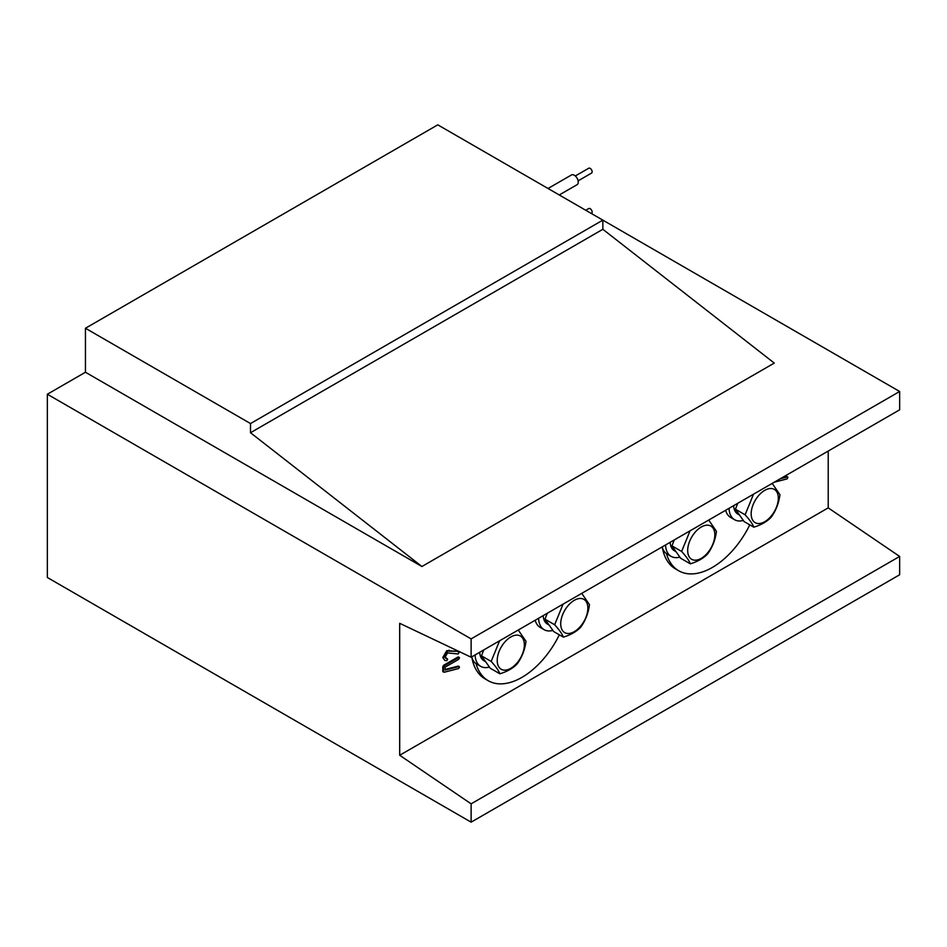 <?xml version="1.0" encoding="UTF-8"?>
<svg xmlns="http://www.w3.org/2000/svg" width="947" height="947" viewBox="0 0 947 947"><rect width="100%" height="100%" fill="white"/><g stroke="black" fill="none" stroke-linecap="round" stroke-linejoin="round"><path stroke-width="1.42" d="M575.314 175.976L588.75 168.223A2.805 1.622 60 0 1 590.159 168.365A2.805 1.622 60 0 1 591.993 170.839A2.805 1.622 60 0 1 591.555 173.076L578.12 180.841M585.767 210.27L588.75 208.541A2.805 1.622 60 0 1 590.159 208.683A2.805 1.622 60 0 1 591.993 211.157A2.805 1.622 60 0 1 591.555 213.395L591.378 213.501M548.041 188.489L571.479 174.958A5.611 3.243 60 0 1 574.284 175.231A5.611 3.243 60 0 1 577.954 180.179A5.611 3.243 60 0 1 577.09 184.677L559.263 194.964M666.499 553.675A67.332 38.874 120 0 0 678.703 570.757A67.332 38.874 120 0 0 712.369 567.431A67.332 38.874 120 0 0 749.775 524.851M662.355 547.52A67.332 38.874 120 0 0 675.519 568.922L678.703 570.757M476.045 663.634A67.332 38.874 120 0 0 488.238 680.715A67.332 38.874 120 0 0 521.904 677.389A67.332 38.874 120 0 0 559.322 634.81M471.89 657.478A67.332 38.874 120 0 0 485.065 678.892L488.238 680.715M47.35 394.236L471.121 638.894L899.65 391.49L437.786 124.838L85.443 328.254L250.505 423.558L602.848 220.13L602.848 229.292L774.267 363.08L421.912 566.507L85.443 372.242L47.35 394.236L47.35 577.504L471.121 822.162L899.65 574.758L899.65 556.434L828.223 507.864L828.223 451.044M899.65 391.49L899.65 409.814L471.121 657.23L399.693 623.315L399.693 755.268L471.121 803.837L471.121 822.162M85.443 599.498L250.505 694.802M471.121 638.894L471.121 657.23M459.461 651.69L458.206 653.986L447.588 652.921L445.173 657.064L447.623 659.313L446.818 660.698L444.747 660.402L442.794 657.514L446.759 650.648L457.081 651.311L457.081 650.553M445.563 658.141L447.623 659.313M443.67 671.731L442.794 671.316L442.794 666.688L443.587 665.303L457.875 657.064L458.668 657.514L457.875 657.064M445.173 669.446L458.123 666.12L459.461 667.138L458.668 668.511L444.463 672.181L442.794 671.316M782.234 477.608L786.566 476.495L787.904 477.513L787.123 478.886L774.244 482.212M399.693 755.268L828.223 507.864M250.505 423.558L250.505 432.72L421.912 566.507M85.443 328.254L85.443 372.242M250.505 432.72L602.848 229.292M780.174 478.791L787.359 476.945L787.904 477.513M444.463 672.181L443.587 671.766L443.587 667.15L442.794 666.688M443.587 667.15L444.38 665.765L458.668 657.514L459.461 657.976L458.668 659.349L445.173 667.138L445.173 670.097L458.916 666.581L459.461 667.138M458.668 657.514L459.461 657.976M444.38 665.765L443.587 665.303M444.747 660.402L442.794 657.514M443.587 657.976L447.552 651.11L457.081 651.311M457.875 651.773L457.875 650.932M447.552 651.11L446.759 650.648M471.121 803.837L899.65 556.434M665.563 544.963A26.93 15.554 120 0 0 671.127 556.386A26.93 15.554 120 0 0 679.839 557.096M662.178 546.916A26.93 15.554 120 0 0 667.162 554.102L671.127 556.386M729.048 508.314A26.93 15.554 120 0 0 734.612 519.737A26.93 15.554 120 0 0 743.324 520.448M725.662 510.267A26.93 15.554 120 0 0 730.646 517.441L734.612 519.737M538.594 618.273A26.93 15.554 120 0 0 544.146 629.696A26.93 15.554 120 0 0 552.87 630.406M535.209 620.226A26.93 15.554 120 0 0 540.181 627.399L544.146 629.696M475.098 654.922A26.93 15.554 120 0 0 480.662 666.345A26.93 15.554 120 0 0 489.386 667.067M471.724 656.875A26.93 15.554 120 0 0 476.696 664.06L480.662 666.345M670.168 542.3A20.42 11.79 120 0 0 674.382 550.752L676.063 551.722M733.653 505.651A20.42 11.79 120 0 0 737.867 514.103L739.548 515.073M543.199 615.609A20.42 11.79 120 0 0 547.402 624.061L549.094 625.032M479.715 652.258A20.42 11.79 120 0 0 483.917 660.71L485.598 661.681M778.316 498.193A19.189 11.08 120 0 0 764.738 490.357A19.189 11.08 120 0 0 751.172 513.866A19.189 11.08 120 0 0 764.738 521.702A19.189 11.08 120 0 0 778.316 498.193M772.196 483.396L779.937 494.701C778.813 503.177 775.913 510.658 771.225 517.133C767.177 521.513 761.376 524.863 753.824 527.183C752.699 524.093 749.787 519.962 745.111 514.801L753.54 494.168M753.824 527.183L744.129 521.596L735.428 509.214L737.725 503.307M745.111 514.801L735.428 509.214M714.831 534.854A19.189 11.08 120 0 0 701.254 527.017A19.189 11.08 120 0 0 687.688 550.515A19.189 11.08 120 0 0 701.254 558.351A19.189 11.08 120 0 0 714.831 534.854M708.711 520.057L716.453 531.35C715.328 539.837 712.428 547.307 707.74 553.794C703.692 558.174 697.892 561.524 690.339 563.844C689.203 560.742 686.303 556.611 681.627 551.45L690.055 530.829M690.339 563.844L680.644 558.245L671.944 545.863L674.228 539.956M681.627 551.45L671.944 545.863M524.366 644.812A19.189 11.08 120 0 0 510.8 636.976A19.189 11.08 120 0 0 497.222 660.473A19.189 11.08 120 0 0 510.8 668.31A19.189 11.08 120 0 0 524.366 644.812M518.246 630.015L525.987 641.308C524.863 649.796 521.963 657.277 517.287 663.752C513.227 668.132 507.426 671.482 499.874 673.802C498.749 670.701 495.849 666.57 491.173 661.42L499.59 640.788M499.874 673.802L490.191 668.203L481.478 655.821L483.775 649.914M491.173 661.42L481.478 655.821M587.85 608.152A19.189 11.08 120 0 0 574.284 600.315A19.189 11.08 120 0 0 560.719 623.824A19.189 11.08 120 0 0 574.284 631.661A19.189 11.08 120 0 0 587.85 608.152M581.742 593.355L589.472 604.66C588.347 613.135 585.447 620.616 580.771 627.092C576.723 631.471 570.911 634.833 563.358 637.142C562.234 634.052 559.334 629.921 554.658 624.76L563.074 604.127M563.358 637.142L553.675 631.554L544.975 619.172L547.259 613.265M554.658 624.76L544.975 619.172M449.837 650.66L449.044 650.21M786.91 476.519L787.703 476.968M442.983 671.731L443.776 672.192M458.455 666.143L459.248 666.593M458.466 656.946L459.259 657.407M446.629 658.343L447.422 658.804"/></g></svg>
